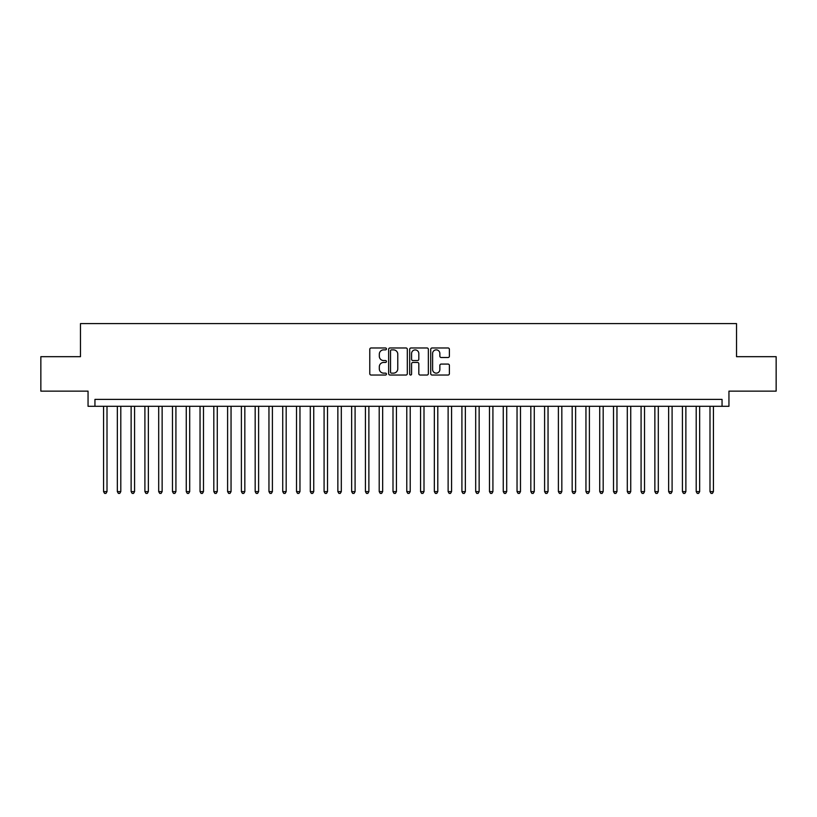 <?xml version="1.0" encoding="UTF-8"?>
<svg xmlns="http://www.w3.org/2000/svg" width="817" height="817" viewBox="0 0 817 817"><rect width="100%" height="100%" fill="white"/><g stroke="black" fill="none" stroke-linecap="round" stroke-linejoin="round"><path stroke-width="1.23" d="M386.451 348.92A0.95 0.95 0 0 0 385.501 347.971L371.132 347.971A1.348 1.348 0 0 0 369.774 349.329L369.774 373.675A1.348 1.348 0 0 0 371.132 375.034L385.501 375.034A0.95 0.95 0 0 0 386.451 374.084A0.95 0.95 0 0 0 385.501 373.134L383.643 373.134A4.33 4.33 0 0 1 379.313 368.804L379.313 366.782A4.33 4.33 0 0 1 383.643 362.452L385.501 362.452A0.95 0.95 0 0 0 386.451 361.502A0.95 0.95 0 0 0 385.501 360.552L383.643 360.552A4.33 4.33 0 0 1 379.313 356.222L379.313 354.2A4.33 4.33 0 0 1 383.643 349.87L385.501 349.87A0.95 0.95 0 0 0 386.451 348.92M448.033 357.509A1.348 1.348 0 0 0 449.391 356.161L449.391 349.329A1.348 1.348 0 0 0 448.033 347.971L432.07 347.971A1.348 1.348 0 0 0 430.722 349.329L430.722 373.675A1.348 1.348 0 0 0 432.07 375.034L448.033 375.034A1.348 1.348 0 0 0 449.391 373.675L449.391 365.424A1.348 1.348 0 0 0 448.033 364.076L441.2 364.076A1.348 1.348 0 0 0 439.852 365.424L439.852 369.519A3.615 3.615 0 0 1 436.237 373.134A3.615 3.615 0 0 1 432.612 369.519L432.612 353.485A3.615 3.615 0 0 1 436.237 349.87A3.615 3.615 0 0 1 439.852 353.485L439.852 356.161A1.348 1.348 0 0 0 441.2 357.509L448.033 357.509M722.054 406.294L728.948 406.294L728.948 391.139L776.15 391.139L776.15 356.682L736.526 356.682L736.526 323.603L80.474 323.603L80.474 356.682L40.85 356.682L40.85 391.139L88.052 391.139L88.052 406.294L722.054 406.294L722.054 399.401L94.946 399.401L94.946 406.294M407.315 349.329A1.348 1.348 0 0 0 405.967 347.971L389.995 347.971A1.348 1.348 0 0 0 388.647 349.329L388.647 373.675A1.348 1.348 0 0 0 389.995 375.034L405.967 375.034A1.348 1.348 0 0 0 407.315 373.675L407.315 349.329M411.033 347.971L427.005 347.971A1.348 1.348 0 0 1 428.353 349.329L428.353 373.675A1.348 1.348 0 0 1 427.005 375.034L420.173 375.034A1.348 1.348 0 0 1 418.815 373.675L418.815 363.8A1.348 1.348 0 0 0 417.467 362.452L412.932 362.452A1.348 1.348 0 0 0 411.574 363.8L411.574 374.084A0.95 0.95 0 0 1 410.634 375.034A0.95 0.95 0 0 1 409.685 374.084L409.685 349.329A1.348 1.348 0 0 1 411.033 347.971M391.486 349.87A0.95 0.95 0 0 0 390.536 350.81L390.536 372.184A0.95 0.95 0 0 0 391.486 373.134L393.447 373.134A4.33 4.33 0 0 0 397.777 368.804L397.777 354.2A4.33 4.33 0 0 0 393.447 349.87L391.486 349.87M418.815 353.557A3.615 3.615 0 0 0 415.199 349.931A3.615 3.615 0 0 0 411.574 353.557L411.574 359.204A1.348 1.348 0 0 0 412.932 360.552L417.467 360.552A1.348 1.348 0 0 0 418.815 359.204L418.815 353.557M103.565 406.294L103.565 491.609L107.007 491.609L107.007 406.294M107.007 491.609L105.975 493.397L104.596 493.397L103.565 491.609M117.342 406.294L117.342 491.609L120.793 491.609L120.793 406.294M120.793 491.609L119.752 493.397L118.373 493.397L117.342 491.609M131.129 406.294L131.129 491.609L134.57 491.609L134.57 406.294M134.57 491.609L133.539 493.397L132.16 493.397L131.129 491.609M144.905 406.294L144.905 491.609L148.357 491.609L148.357 406.294M148.357 491.609L147.315 493.397L145.947 493.397L144.905 491.609M158.692 406.294L158.692 491.609L162.134 491.609L162.134 406.294M162.134 491.609L161.102 493.397L159.724 493.397L158.692 491.609M172.469 406.294L172.469 491.609L175.921 491.609L175.921 406.294M175.921 491.609L174.889 493.397L173.51 493.397L172.469 491.609M186.256 406.294L186.256 491.609L189.697 491.609L189.697 406.294M189.697 491.609L188.666 493.397L187.287 493.397L186.256 491.609M200.042 406.294L200.042 491.609L203.484 491.609L203.484 406.294M203.484 491.609L202.453 493.397L201.074 493.397L200.042 491.609M213.819 406.294L213.819 491.609L217.271 491.609L217.271 406.294M217.271 491.609L216.229 493.397L214.851 493.397L213.819 491.609M227.606 406.294L227.606 491.609L231.048 491.609L231.048 406.294M231.048 491.609L230.016 493.397L228.637 493.397L227.606 491.609M241.383 406.294L241.383 491.609L244.834 491.609L244.834 406.294M244.834 491.609L243.803 493.397L242.424 493.397L241.383 491.609M255.17 406.294L255.17 491.609L258.611 491.609L258.611 406.294M258.611 491.609L257.58 493.397L256.201 493.397L255.17 491.609M268.956 406.294L268.956 491.609L272.398 491.609L272.398 406.294M272.398 491.609L271.367 493.397L269.988 493.397L268.956 491.609M282.733 406.294L282.733 491.609L286.175 491.609L286.175 406.294M286.175 491.609L285.143 493.397L283.765 493.397L282.733 491.609M296.52 406.294L296.52 491.609L299.962 491.609L299.962 406.294M299.962 491.609L298.93 493.397L297.551 493.397L296.52 491.609M310.297 406.294L310.297 491.609L313.748 491.609L313.748 406.294M313.748 491.609L312.707 493.397L311.328 493.397L310.297 491.609M324.083 406.294L324.083 491.609L327.525 491.609L327.525 406.294M327.525 491.609L326.494 493.397L325.115 493.397L324.083 491.609M337.86 406.294L337.86 491.609L341.312 491.609L341.312 406.294M341.312 491.609L340.28 493.397L338.902 493.397L337.86 491.609M351.647 406.294L351.647 491.609L355.089 491.609L355.089 406.294M355.089 491.609L354.057 493.397L352.678 493.397L351.647 491.609M365.434 406.294L365.434 491.609L368.875 491.609L368.875 406.294M368.875 491.609L367.844 493.397L366.465 493.397L365.434 491.609M379.211 406.294L379.211 491.609L382.662 491.609L382.662 406.294M382.662 491.609L381.621 493.397L380.242 493.397L379.211 491.609M392.997 406.294L392.997 491.609L396.439 491.609L396.439 406.294M396.439 491.609L395.408 493.397L394.029 493.397L392.997 491.609M406.774 406.294L406.774 491.609L410.226 491.609L410.226 406.294M410.226 491.609L409.184 493.397L407.816 493.397L406.774 491.609M420.561 406.294L420.561 491.609L424.003 491.609L424.003 406.294M424.003 491.609L422.971 493.397L421.592 493.397L420.561 491.609M434.338 406.294L434.338 491.609L437.789 491.609L437.789 406.294M437.789 491.609L436.758 493.397L435.379 493.397L434.338 491.609M448.125 406.294L448.125 491.609L451.566 491.609L451.566 406.294M451.566 491.609L450.535 493.397L449.156 493.397L448.125 491.609M461.911 406.294L461.911 491.609L465.353 491.609L465.353 406.294M465.353 491.609L464.322 493.397L462.943 493.397L461.911 491.609M475.688 406.294L475.688 491.609L479.14 491.609L479.14 406.294M479.14 491.609L478.098 493.397L476.719 493.397L475.688 491.609M489.475 406.294L489.475 491.609L492.917 491.609L492.917 406.294M492.917 491.609L491.885 493.397L490.506 493.397L489.475 491.609M503.252 406.294L503.252 491.609L506.703 491.609L506.703 406.294M506.703 491.609L505.672 493.397L504.293 493.397L503.252 491.609M517.038 406.294L517.038 491.609L520.48 491.609L520.48 406.294M520.48 491.609L519.449 493.397L518.07 493.397L517.038 491.609M530.825 406.294L530.825 491.609L534.267 491.609L534.267 406.294M534.267 491.609L533.235 493.397L531.857 493.397L530.825 491.609M544.602 406.294L544.602 491.609L548.044 491.609L548.044 406.294M548.044 491.609L547.012 493.397L545.633 493.397L544.602 491.609M558.389 406.294L558.389 491.609L561.83 491.609L561.83 406.294M561.83 491.609L560.799 493.397L559.42 493.397L558.389 491.609M572.166 406.294L572.166 491.609L575.617 491.609L575.617 406.294M575.617 491.609L574.576 493.397L573.197 493.397L572.166 491.609M585.952 406.294L585.952 491.609L589.394 491.609L589.394 406.294M589.394 491.609L588.363 493.397L586.984 493.397L585.952 491.609M599.729 406.294L599.729 491.609L603.181 491.609L603.181 406.294M603.181 491.609L602.149 493.397L600.771 493.397L599.729 491.609M613.516 406.294L613.516 491.609L616.958 491.609L616.958 406.294M616.958 491.609L615.926 493.397L614.547 493.397L613.516 491.609M627.303 406.294L627.303 491.609L630.744 491.609L630.744 406.294M630.744 491.609L629.713 493.397L628.334 493.397L627.303 491.609M641.079 406.294L641.079 491.609L644.531 491.609L644.531 406.294M644.531 491.609L643.49 493.397L642.111 493.397L641.079 491.609M654.866 406.294L654.866 491.609L658.308 491.609L658.308 406.294M658.308 491.609L657.277 493.397L655.898 493.397L654.866 491.609M668.643 406.294L668.643 491.609L672.095 491.609L672.095 406.294M672.095 491.609L671.053 493.397L669.685 493.397L668.643 491.609M682.43 406.294L682.43 491.609L685.871 491.609L685.871 406.294M685.871 491.609L684.84 493.397L683.461 493.397L682.43 491.609M696.207 406.294L696.207 491.609L699.658 491.609L699.658 406.294M699.658 491.609L698.627 493.397L697.248 493.397L696.207 491.609M709.993 406.294L709.993 491.609L713.435 491.609L713.435 406.294M713.435 491.609L712.404 493.397L711.025 493.397L709.993 491.609"/></g></svg>
